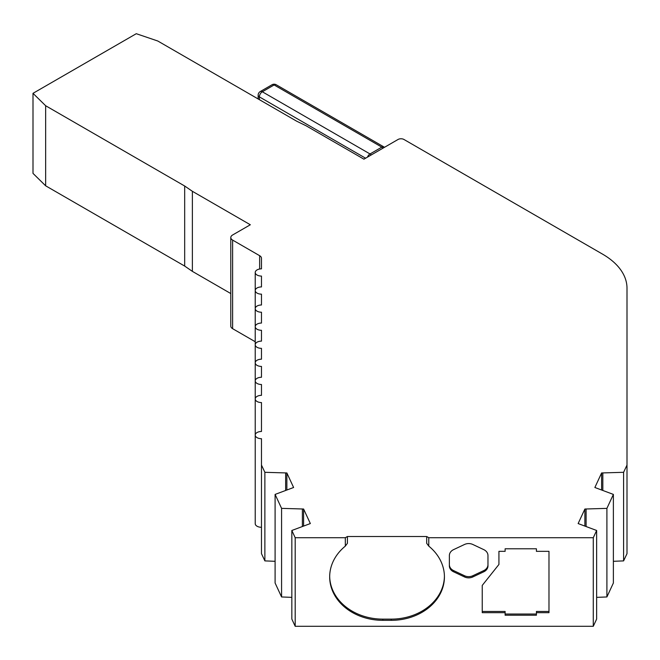 <?xml version="1.0" encoding="UTF-8"?>
<svg xmlns="http://www.w3.org/2000/svg" width="660" height="660" viewBox="0 0 660 660"><rect width="100%" height="100%" fill="white"/><g stroke="black" fill="none" stroke-linecap="round" stroke-linejoin="round"><path stroke-width="0.99" d="M428.777 537.718L428.777 546.125L426.69 543.312L426.69 536.514L428.777 537.718L593.282 537.718L596.64 530.483L578.135 523.562L584.875 509.025L606.903 508.373L613.379 494.414L613.379 583.003L606.903 596.953L606.903 508.373M428.777 546.125A53.204 43.444 -0 0 1 444.428 576.898A53.204 43.444 -0 0 1 391.223 620.334L382.882 620.334A53.204 43.444 -0 0 1 329.678 576.898A53.204 43.444 -0 0 1 345.32 546.125L345.32 537.718L347.408 536.514L426.69 536.514M345.32 537.718L295.193 537.718L291.835 530.483L310.349 523.553L303.6 509.017L281.572 508.365L275.096 494.414L293.609 487.492L286.861 472.956L264.875 472.304L261.476 465.069L261.476 438.702A6.262 3.613 180 0 1 257.053 437.646A6.262 3.613 180 0 1 255.222 435.088L255.222 523.677A6.262 3.613 0 0 0 257.053 526.226A6.262 3.613 0 0 0 261.476 527.29M261.476 402.567L261.476 431.475L261.476 402.567A6.262 3.613 180 0 1 257.053 401.503A6.262 3.613 180 0 1 255.222 398.953L255.222 435.088A6.262 3.613 180 0 1 261.476 431.475L261.476 429.718M255.222 398.953A6.262 3.613 180 0 1 261.476 395.34L261.476 384.499A6.262 3.613 180 0 1 257.053 383.435A6.262 3.613 180 0 1 255.222 380.878A6.262 3.613 180 0 1 261.476 377.264L261.476 366.424A6.262 3.613 180 0 1 257.053 365.368A6.262 3.613 180 0 1 255.222 362.81A6.262 3.613 180 0 1 261.476 359.197L261.476 348.356A6.262 3.613 180 0 1 257.053 347.3A6.262 3.613 180 0 1 255.222 344.743A6.262 3.613 180 0 1 261.476 341.129L261.476 330.289A6.262 3.613 180 0 1 257.053 329.233A6.262 3.613 180 0 1 255.222 326.675A6.262 3.613 180 0 1 261.476 323.062L261.476 312.221A6.262 3.613 180 0 1 257.053 311.165A6.262 3.613 180 0 1 255.222 308.608A6.262 3.613 180 0 1 261.476 304.994L261.476 294.154A6.262 3.613 180 0 1 257.053 293.089A6.262 3.613 180 0 1 255.222 290.54A6.262 3.613 180 0 1 261.476 286.927L261.476 276.086A6.262 3.613 180 0 1 257.053 275.022A6.262 3.613 180 0 1 255.222 272.473A6.262 3.613 180 0 1 261.476 268.851L261.476 258.25L261.476 268.851M255.222 361.053A6.262 3.613 0 0 0 255.222 361.061L255.222 272.473M255.222 469.466L255.222 326.675M259.644 269.016L259.644 255.692L232.625 240.091A6.262 3.613 180 0 1 230.794 237.534A6.262 3.613 180 0 1 232.625 234.985L250.33 224.763L192.374 191.301L184.676 186.005L45.647 105.732L33 93.324L136.273 33.701L157.773 41.002L296.802 121.267L305.976 125.713L363.932 159.175L398.054 139.475A4.174 2.409 180 0 1 403.953 139.475L602.555 254.133A83.457 48.18 0 0 1 627 288.205L627 465.069L623.601 472.304L601.615 472.956L594.866 487.492L613.379 494.414M259.644 255.692A6.262 3.613 180 0 1 261.476 258.25M453.544 549.648L464.5 544.483A8.349 6.814 -0 0 1 472.849 544.483L483.805 549.648A8.349 6.814 -0 0 1 487.971 555.547L487.971 565.876A8.349 6.814 -0 0 1 483.805 571.774L472.849 576.939A8.349 6.814 -0 0 1 464.5 576.939L453.544 571.774A8.349 6.814 -0 0 1 449.377 565.876L449.377 555.547A8.349 6.814 -0 0 1 453.544 549.648M536.415 612.67L536.415 615.227L505.123 615.227L505.123 612.67L482.237 612.67L482.237 585.412L498.927 564.457L498.927 551.339L505.123 551.339L505.123 548.79L536.415 548.79L536.415 551.339L548.98 551.339L548.98 612.67L536.415 612.67L536.415 611.465L548.98 611.465L548.98 612.67M295.193 537.718L295.193 626.299L593.282 626.299L593.282 537.718M329.678 576.295A53.204 43.444 180 0 0 382.882 619.13L391.223 619.13A53.204 43.444 180 0 0 444.419 576.295M347.408 536.514L347.408 543.312L345.32 546.125M261.476 438.702L261.476 553.658L264.875 560.893L275.096 561.305M230.794 237.534L230.794 326.123A6.262 3.613 0 0 0 232.625 328.68L255.222 341.723M192.374 191.301L192.374 271.367L230.794 293.551M45.647 105.732L45.647 185.806L184.676 266.071L184.676 186.005M45.647 185.806L33 173.39L33 93.324M627 299.277L627 288.205M627 366.556A83.457 48.18 0 0 1 627 366.572L627 508.918M627 465.069L627 553.658L623.601 560.893L613.379 561.305M449.377 564.671A8.349 6.814 180 0 0 453.544 570.57L464.5 575.735A8.349 6.814 180 0 0 472.849 575.735L483.805 570.57A8.349 6.814 180 0 0 487.971 564.671M505.123 614.023L536.415 614.023M548.98 551.339L548.98 611.465M536.415 550.135L536.415 548.79M505.123 548.79L505.123 550.135M498.927 551.339L498.927 563.252M482.237 585.412L482.237 611.465L505.123 611.465L505.123 612.67M593.282 626.299L596.64 619.072L596.64 530.483M291.835 530.483L291.835 619.063L295.193 626.299M275.096 494.414L275.096 583.003L281.572 596.953L291.835 597.366M627 376.794A83.457 48.18 0 0 0 627 376.786L627 366.572L627 376.794M596.64 597.366L606.903 596.953M264.875 560.893L264.875 472.304M192.374 271.367L184.676 266.071M623.601 472.304L623.601 560.893M285.648 490.306L285.648 473.146M602.827 473.146L602.827 490.314M286.861 489.835L286.861 472.956M261.476 384.499L261.476 395.34M261.476 341.129L261.476 330.289L261.476 341.129M261.476 323.062L261.476 312.221M261.476 304.994L261.476 294.154L261.476 304.994M261.476 286.927L261.476 276.086M601.615 472.956L601.615 489.835M584.875 525.904L584.875 509.025M303.6 509.017L303.6 525.896M586.096 526.375L586.096 509.207M302.387 509.207L302.387 526.375M281.572 508.365L281.572 596.953M261.476 366.424L261.476 377.264M261.476 359.197L261.476 348.356M232.625 240.091L232.625 328.68M453.544 570.57L453.544 571.774M464.5 575.735L464.5 576.939M472.849 575.735L472.849 576.939M483.805 570.57L483.805 571.774M391.223 620.334L391.223 619.13M382.882 619.13L382.882 620.334M365.599 158.21L259.372 96.888L259.372 99.66M367.463 157.13A4.174 2.409 -60 0 1 370.021 153.953L262.325 91.773A4.174 2.409 120 0 0 259.372 96.888A4.174 2.409 180 0 1 258.151 95.18L258.151 98.95M383.039 148.145A4.174 2.409 -120 0 0 381.826 147.139L370.021 153.953A4.174 2.409 60 0 1 371.233 154.96M384.466 147.32A4.174 4.174 0 0 0 383.914 146.932A4.174 2.409 120 0 0 381.826 147.139L274.123 84.959L262.325 91.773A4.174 2.409 -120 0 0 260.238 91.567A4.174 4.174 0 0 0 258.151 95.18M383.914 146.932L276.21 84.752A4.174 2.409 120 0 0 274.123 84.959A4.174 2.409 -120 0 0 272.036 84.752L260.238 91.567M255.222 380.878L255.222 290.54M276.21 84.752A4.174 4.174 0 0 0 272.036 84.752"/></g></svg>
